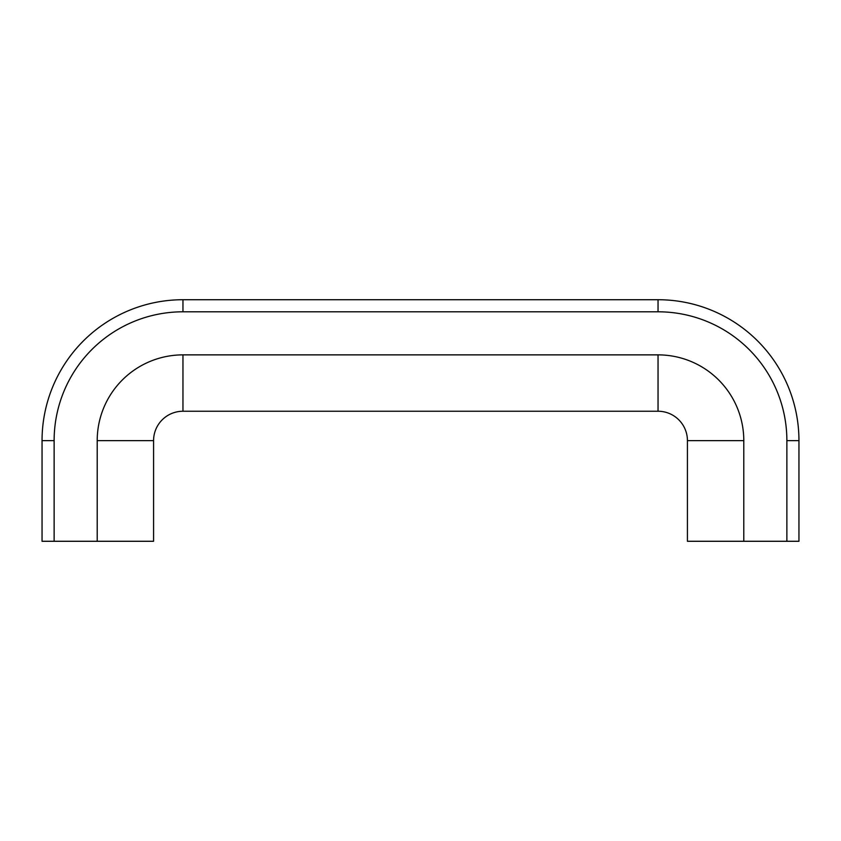 <?xml version="1.0" encoding="UTF-8"?>
<svg xmlns="http://www.w3.org/2000/svg" width="841" height="841" viewBox="0 0 841 841"><rect width="100%" height="100%" fill="white"/><g stroke="black" fill="none" stroke-linecap="round" stroke-linejoin="round"><path stroke-width="1.26" d="M658.04 411.238A29.393 29.393 0 0 1 687.423 440.631L687.423 541.278L798.95 541.278L798.95 440.631A140.91 140.91 0 0 0 658.04 299.722L182.96 299.722A140.91 140.91 0 0 0 42.05 440.631A140.91 140.91 0 0 1 182.96 299.722L182.96 311.801A128.831 128.831 0 0 0 54.129 440.631L54.129 541.278L153.577 541.278L153.577 440.631A29.393 29.393 0 0 1 182.96 411.238L658.04 411.238L658.04 354.87A85.75 85.75 0 0 1 743.791 440.631L687.423 440.631M54.129 541.278L42.05 541.278L42.05 440.631L54.129 440.631M182.96 411.238L182.96 354.87A85.75 85.75 0 0 0 97.209 440.631L153.577 440.631M182.96 354.87L658.04 354.87M97.209 440.631L97.209 541.278M743.791 440.631L743.791 541.278M182.96 311.801L658.04 311.801A128.831 128.831 0 0 1 786.871 440.631L786.871 541.278M658.04 311.801L658.04 299.722A140.91 140.91 0 0 1 798.95 440.631L786.871 440.631"/></g></svg>
